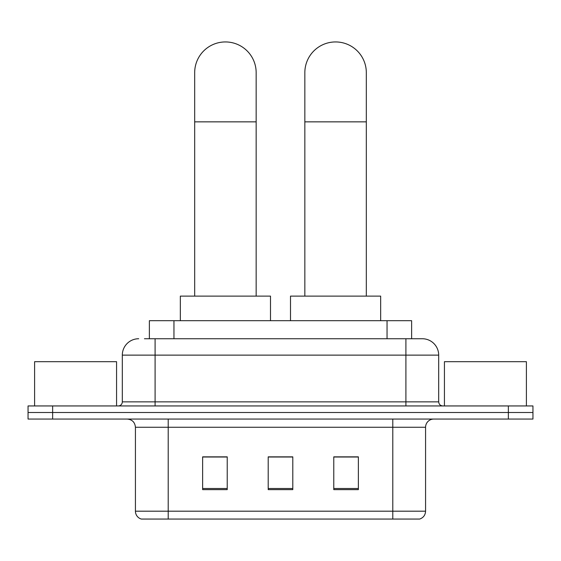 <?xml version="1.0" encoding="UTF-8"?>
<svg xmlns="http://www.w3.org/2000/svg" width="561" height="561" viewBox="0 0 561 561"><rect width="100%" height="100%" fill="white"/><g stroke="black" fill="none" stroke-linecap="round" stroke-linejoin="round"><path stroke-width="0.84" d="M149.373 338.739L149.373 320.703L411.627 320.703L411.627 338.739M144.815 338.739L422.047 338.739M144.443 338.739L155.095 338.739L155.095 355.127L122.312 355.127L122.312 401.851A4.095 4.095 0 0 1 118.21 405.947M138.7 338.739A16.395 16.395 0 0 0 122.312 355.127M422.3 338.739A16.395 16.395 0 0 1 438.688 355.127L438.688 401.851C438.933 404.341 440.301 405.701 442.79 405.947M52.636 405.947L28.05 405.947L28.05 412.503L52.636 412.503L28.05 412.503L28.05 419.06L52.636 419.06L52.636 412.503L508.364 412.503L52.636 412.503L52.636 405.947L508.364 405.947L508.364 412.503L532.95 412.503L508.364 412.503L508.364 419.06L52.636 419.06M508.364 419.06L532.95 419.06L532.95 405.947L508.364 405.947M425.575 511.19C425.35 515.117 423.38 517.74 419.677 519.058L392.791 519.058L392.791 511.19L425.575 511.19L425.575 427.258A8.198 8.198 0 0 1 433.772 419.06M135.425 511.19L168.209 511.19L168.209 519.058L392.791 519.058L141.323 519.058A8.198 8.198 0 0 1 135.425 511.19L135.425 427.258C134.935 422.279 132.207 419.544 127.228 419.06M358.367 489.634L358.367 456.843L333.774 456.843L333.774 489.634L358.367 489.634M227.226 489.634L227.226 456.843L202.633 456.843L202.633 489.634L227.226 489.634M292.793 489.634L292.793 456.843L268.207 456.843L268.207 489.634L292.793 489.634M292.793 457.012L268.207 457.012M227.226 457.012L202.633 457.012M358.367 457.012L333.774 457.012M116.569 405.947L116.569 361.684L34.607 361.684L34.607 405.947M194.681 296.117L194.681 72.678A30.736 30.736 0 0 1 225.417 41.942A30.736 30.736 0 0 1 256.16 72.678A30.736 30.736 0 0 0 225.417 41.942M256.16 296.117L256.16 72.678M270.5 320.703L270.5 296.117L180.34 296.117L180.34 320.703M304.84 296.117L304.84 72.678A30.736 30.736 0 0 1 335.583 41.942A30.736 30.736 0 0 1 366.319 72.678A30.736 30.736 0 0 0 335.583 41.942M366.319 296.117L366.319 72.678M380.66 320.703L380.66 296.117L290.5 296.117L290.5 320.703M526.393 405.947L526.393 361.684L444.431 361.684L444.431 405.947M173.959 338.739L173.959 320.703M387.041 338.739L387.041 320.703M155.095 405.947L155.095 401.851L438.688 401.851M122.312 401.851L155.095 401.851L155.095 355.127L405.905 355.127L405.905 405.947M438.688 355.127L405.905 355.127L405.905 338.739M392.791 419.06L392.791 427.258L135.425 427.258M425.575 427.258L392.791 427.258L392.791 511.19L168.209 511.19L168.209 419.06M292.793 488.491L268.207 488.491M227.226 488.491L202.633 488.491M358.367 488.491L333.774 488.491M194.681 121.856L256.16 121.856M304.84 121.856L366.319 121.856"/></g></svg>
